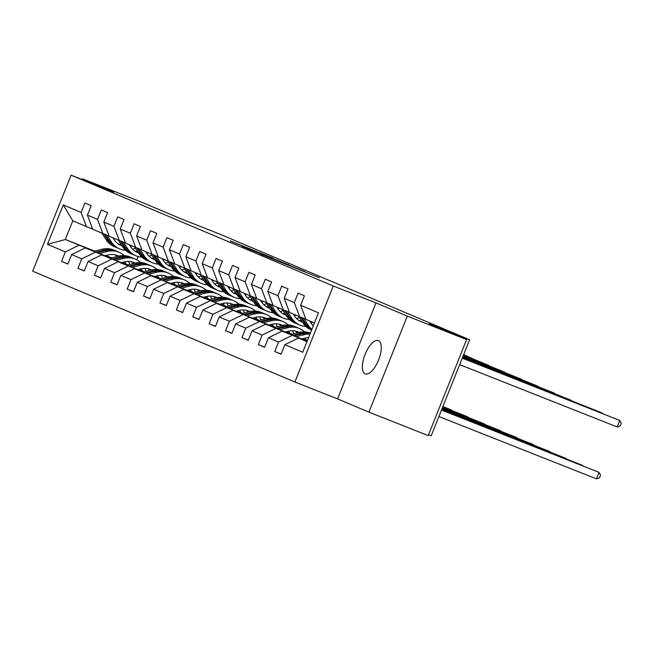 <?xml version="1.0" encoding="UTF-8"?>
<svg xmlns="http://www.w3.org/2000/svg" width="654" height="654" viewBox="0 0 654 654"><rect width="100%" height="100%" fill="white"/><g stroke="black" fill="none" stroke-linecap="round" stroke-linejoin="round"><path stroke-width="0.98" d="M262.589 254.929L319.43 277.737L262.589 254.929M365.161 373.851A17.887 7.3 -68.4 0 0 365.226 373.875A17.887 7.3 -68.4 0 0 378.568 360.011A17.887 7.3 -68.4 0 0 378.445 340.644A17.887 7.3 -68.4 0 0 378.38 340.611A17.887 7.3 -68.4 0 0 365.046 354.484A17.887 7.3 -68.4 0 0 365.161 373.851M230.396 240.917L272.947 258.085L230.339 241.064M407.303 316.135L375.976 302.892L337.578 398.891L368.905 412.134L407.303 316.135L466.604 339.589L429.286 323.812L469.613 339.761L219.425 233.985L179.098 218.035L141.779 202.258L82.469 178.804L82.175 179.548M375.976 302.892L333.27 286.002L71.098 175.166L113.796 192.047L82.469 178.804M247.367 248.479L305.034 271.655L247.343 248.528M242.201 246.354L289.231 264.968L242.201 246.354M466.604 339.589L428.206 435.589L368.905 412.134M333.27 286.002L294.872 382.001L32.7 271.165L71.098 175.166M67.934 263.889L61.566 261.371L67.869 264.044L71.662 254.569L81.75 258.837L77.965 268.303L84.268 270.977L88.061 261.502L98.149 265.769L94.364 275.244L100.667 277.909L104.46 268.434L114.548 272.702L110.763 282.176L117.066 284.842L120.859 275.367L130.947 279.634L127.162 289.109L133.465 291.774L137.258 282.307L147.346 286.566L143.561 296.041L149.864 298.706L153.657 289.24L163.745 293.507L159.96 302.974L166.263 305.639L170.056 296.172L180.144 300.439L176.359 309.906L182.662 312.571L186.455 303.104L196.543 307.372L192.758 316.838L199.061 319.504L202.854 310.037L212.942 314.304L209.157 323.771L215.46 326.436L219.254 316.969L229.341 321.237L225.556 330.703L231.859 333.377L235.653 323.902L245.741 328.169L241.955 337.636L248.258 340.309L252.052 330.834L262.14 335.101L258.355 344.576L264.657 347.241L268.451 337.766L278.539 342.034L274.754 351.509L281.057 354.174L284.85 344.699L302.72 352.261L318.49 312.816L300.619 305.263L304.412 295.796L298.101 293.131L294.316 302.598L299.655 316.732L289.558 312.465L284.22 298.33L288.013 288.864L281.702 286.19L277.917 295.665L283.256 309.792L273.159 305.532L267.821 291.398L271.614 281.931L265.303 279.258L261.518 288.733L266.857 302.859L256.76 298.592L251.422 284.465L255.215 274.991L248.904 272.326L245.119 281.8L250.457 295.927L240.361 291.659L235.023 277.533L238.816 268.058L232.505 265.393L228.72 274.868L234.058 288.994L223.962 284.727L218.624 270.601L222.417 261.126L216.106 258.461L212.321 267.936L217.659 282.062L207.563 277.795L202.225 263.668L206.018 254.193L199.707 251.528L195.922 260.995L201.26 275.13L191.164 270.862L185.826 256.736L189.619 247.261L183.308 244.596L179.523 254.063L184.861 268.197L174.765 263.93L169.427 249.795L173.22 240.329L166.909 237.664L163.124 247.13L168.462 261.265L158.366 256.997L153.028 242.863L156.821 233.396L150.51 230.731L146.725 240.198L152.063 254.332L141.967 250.065L136.629 235.931L140.422 226.464L134.111 223.799L130.326 233.265L135.664 247.4L125.568 243.133L120.23 228.998L124.023 219.531L117.712 216.866L113.927 226.333L119.265 240.459L109.169 236.2L103.831 222.066L107.616 212.599L101.313 209.926L97.528 219.401L102.866 233.527L92.77 229.26L87.432 215.133L91.217 205.667L84.914 202.993L81.129 212.468L86.467 226.595L72.798 220.823L65.326 239.503L94.102 251.259M61.566 261.371L65.351 251.904L47.48 244.351L63.258 204.915L81.129 212.468M87.432 215.133L97.528 219.401M103.831 222.066L113.927 226.333M120.23 228.998L130.326 233.265M136.629 235.931L146.725 240.198M153.028 242.863L163.124 247.13M169.427 249.795L179.523 254.063M185.826 256.736L195.922 260.995M202.225 263.668L212.321 267.936M218.624 270.601L228.72 274.868M235.023 277.533L245.119 281.8M251.422 284.465L261.518 288.733M267.821 291.398L277.917 295.665M284.22 298.33L294.316 302.598M110.501 258.191L85.298 247.948L110.935 258.085M122.036 262.475L128.029 264.837M121.603 262.581L127.595 264.952M109.095 235.996L102.866 233.527M85.298 247.948L71.662 254.569M95.394 252.215L81.75 258.837M126.901 265.123L101.697 254.88L127.334 265.017M138.435 269.407L144.428 271.778M138.002 269.513L143.994 271.884M125.494 242.928L119.265 240.459M101.697 254.88L88.061 261.502M111.793 259.147L98.149 265.769M143.3 272.056L118.096 261.813L143.733 271.95M154.834 276.34L160.827 278.71M154.401 276.446L160.393 278.817M141.893 249.861L135.664 247.4M118.096 261.813L104.46 268.434M128.192 266.08L114.548 272.702M159.699 278.988L134.495 268.745L160.132 278.882M171.234 283.272L177.226 285.643M170.8 283.378L176.793 285.749M158.293 256.793L152.063 254.332M134.495 268.745L120.859 275.367M144.591 273.012L130.947 279.634M176.098 285.921L150.894 275.677L176.531 285.814M187.633 290.204L193.625 292.575M187.199 290.311L193.192 292.681M174.692 263.726L168.462 261.265M150.894 275.677L137.258 282.307M160.99 279.945L147.346 286.566M192.497 292.853L167.293 282.61L192.93 292.747M204.032 297.137L210.024 299.507M203.598 297.243L209.591 299.614M191.091 270.658L184.861 268.197M167.293 282.61L153.657 289.24M177.389 286.877L163.745 293.507M208.896 299.785L183.692 289.542L209.329 299.679M220.431 304.069L226.423 306.44M219.997 304.175L225.99 306.546M207.49 277.59L201.26 275.13M183.692 289.542L170.056 296.172M193.788 293.809L180.144 300.439M225.295 306.718L200.091 296.475L225.728 306.612M236.83 311.002L242.822 313.372M236.396 311.108L242.389 313.479M223.889 284.523L217.659 282.062M200.091 296.475L186.455 303.104M210.187 300.742L196.543 307.372M241.694 313.65L216.49 303.407L242.127 313.544M253.229 317.934L259.221 320.305M252.796 318.04L258.788 320.411M240.288 291.463L234.058 288.994M216.49 303.407L202.854 310.037M226.586 307.674L212.942 314.304M258.093 320.591L232.889 310.339L258.526 320.476M269.628 324.866L275.62 327.237M269.195 324.973L275.187 327.343M256.687 298.396L250.457 295.927M232.889 310.339L219.254 316.969M242.986 314.607L229.341 321.237M274.492 327.523L249.288 317.28L274.925 327.417M286.027 331.807L292.019 334.169M285.594 331.913L291.586 334.276M273.086 305.328L266.857 302.859M249.288 317.28L235.653 323.902M259.385 321.539L245.741 328.169M290.891 334.456L265.688 324.212L291.324 334.349M302.426 338.739L307.347 340.685M301.993 338.846L307.249 340.922M289.485 312.26L283.256 309.792M265.688 324.212L252.052 330.834M275.784 328.48L262.14 335.101M307.094 341.306L282.087 331.145L307.192 341.069M305.884 319.193L299.655 316.732M282.087 331.145L268.451 337.766M292.183 335.412L278.539 342.034M306.955 341.658L298.486 338.077L307.028 341.453M314.427 322.978L305.958 319.397L300.619 305.263M298.486 338.077L284.85 344.699M428.558 434.706L431.215 435.76L469.613 339.761M337.578 398.891L294.872 382.001M105.204 255.649L111.196 258.011M111.777 257.872L105.785 255.501M94.683 251.111L65.326 239.503L47.48 244.351M138.182 256.556L136.858 259.859M92.696 229.064L86.467 226.595M63.258 204.915L72.798 220.823M78.995 245.275L65.351 251.904M281.122 354.027L274.754 351.509M264.723 347.094L258.355 344.576M248.324 340.154L241.955 337.636M231.925 333.221L225.556 330.703M215.526 326.289L209.157 323.771M199.127 319.356L192.758 316.838M182.728 312.424L176.359 309.906M166.329 305.492L159.96 302.974M149.93 298.559L143.561 296.041M133.53 291.627L127.162 289.109M117.131 284.694L110.763 282.176M100.732 277.762L94.364 275.244M84.333 270.821L77.965 268.303M260.374 253.948L300.578 269.857L260.349 253.997M245.871 247.645L262.63 254.406L245.871 247.645M438.899 416.541L596.432 478.834L599.031 472.351L441.524 409.993M441.499 410.058L599.031 472.351L600.544 475.18L599.505 477.78L596.432 478.834M459.656 364.646L617.188 426.948L619.779 420.457L462.255 358.163M617.188 426.948L620.262 425.885L621.3 423.293L619.779 420.457L462.28 358.098M301.731 338.911L304.821 338.134A17.748 16.195 -67.1 0 1 308.557 337.66M296.107 336.687L304.257 334.644A21.378 19.514 -67.1 0 1 309.98 334.104M290.629 334.521L299.001 332.428A21.378 19.514 -67.1 0 1 310.364 333.148M294.022 335.862L302.262 333.802A21.378 19.514 -67.1 0 1 310.209 333.532M310.298 333.311A21.378 19.514 112.9 0 0 300.995 333.27L292.706 335.347M441.654 409.666L582.632 465.419L441.679 409.608M285.332 331.979L288.422 331.202A17.748 16.195 -67.1 0 1 298.085 331.905A17.748 16.195 -67.1 0 1 299.131 332.396M305.148 338.061A17.748 16.195 -67.1 0 1 306.268 340.252M279.708 329.755L287.858 327.711A21.378 19.514 -67.1 0 1 299.499 328.553A21.378 19.514 -67.1 0 1 304.658 331.88M274.23 327.589L282.602 325.496A21.378 19.514 -67.1 0 1 294.243 326.33L296.237 327.18A21.378 19.514 112.9 0 0 284.596 326.338L276.307 328.414M295.346 331.047A17.748 16.195 -67.1 0 1 297.496 332.804M277.623 328.929L285.863 326.869A21.378 19.514 -67.1 0 1 297.505 327.711L299.499 328.553M304.298 339.475A17.748 16.195 112.9 0 0 303.799 338.388M298.714 332.494A17.748 16.195 112.9 0 0 297.071 331.513M296.867 327.458A21.378 19.514 112.9 0 0 296.237 327.18M296.409 331.308A17.748 16.195 -67.1 0 1 298.306 332.6M441.81 409.281L566.233 458.487L441.834 409.216M298.698 316.323L302.851 322.806A21.378 19.514 112.9 0 0 311.116 329.837L311.606 330.041M303.848 318.392L308.099 325.03A21.378 19.514 112.9 0 0 311.893 329.33M309.71 320.983L310.92 322.88A17.748 16.195 112.9 0 0 313.307 325.774M300.668 317.133L304.846 323.648A21.378 19.514 112.9 0 0 311.631 329.976M603.258 413.851L462.411 357.779M603.642 414.007L600.756 412.412L462.435 357.713M311.696 329.804A21.378 19.514 -67.1 0 1 306.105 324.188L301.903 317.615M298.87 320.411A17.748 16.195 112.9 0 0 301.519 320.73M282.299 309.391L286.444 315.874A21.378 19.514 112.9 0 0 294.717 322.904L296.712 323.746A21.378 19.514 112.9 0 0 297.349 324M287.449 311.459L291.7 318.097A21.378 19.514 112.9 0 0 299.973 325.128A21.378 19.514 112.9 0 0 305.949 326.51M293.311 314.043L294.521 315.947A17.748 16.195 112.9 0 0 301.388 321.784A17.748 16.195 112.9 0 0 302.45 322.185M310.715 322.561A17.748 16.195 112.9 0 0 312.35 322.095M284.269 310.2L288.447 316.716A21.378 19.514 112.9 0 0 296.712 323.746M301.976 321.449A17.748 16.195 -67.1 0 1 299.802 320.991M586.859 406.919L462.566 357.386M587.243 407.066L462.591 357.329M299.973 325.128L297.971 324.286A21.378 19.514 -67.1 0 1 289.706 317.247L285.504 310.683M300.407 321.318A17.748 16.195 112.9 0 0 302.205 321.809M268.933 325.046L272.023 324.27A17.748 16.195 -67.1 0 1 281.686 324.973A17.748 16.195 -67.1 0 1 282.732 325.463M288.749 331.128A17.748 16.195 -67.1 0 1 289.869 333.319M263.309 322.823L271.459 320.779A21.378 19.514 -67.1 0 1 283.1 321.621A21.378 19.514 -67.1 0 1 288.259 324.948M292.526 330.728A21.378 19.514 -67.1 0 1 293.695 333.753M257.831 320.656L266.203 318.555A21.378 19.514 -67.1 0 1 277.844 319.397L279.838 320.247A21.378 19.514 112.9 0 0 268.197 319.405L259.908 321.474M278.947 324.114A17.748 16.195 -67.1 0 1 281.097 325.872M261.224 321.997L269.464 319.937A21.378 19.514 -67.1 0 1 281.106 320.779L283.1 321.621M287.899 332.543A17.748 16.195 112.9 0 0 287.4 331.455M282.315 325.561A17.748 16.195 112.9 0 0 280.672 324.58M280.468 320.525A21.378 19.514 112.9 0 0 279.838 320.247M280.01 324.376A17.748 16.195 -67.1 0 1 281.907 325.667M441.965 408.897L549.834 451.554L441.99 408.832M252.534 318.114L255.624 317.337A17.748 16.195 -67.1 0 1 265.287 318.032A17.748 16.195 -67.1 0 1 266.333 318.523M272.35 324.188A17.748 16.195 -67.1 0 1 273.47 326.387M246.91 315.89L255.06 313.846A21.378 19.514 -67.1 0 1 266.701 314.688A21.378 19.514 -67.1 0 1 271.86 318.016M276.127 323.795A21.378 19.514 -67.1 0 1 277.296 326.82M241.432 313.724L249.803 311.623A21.378 19.514 -67.1 0 1 261.445 312.465L263.439 313.315A21.378 19.514 112.9 0 0 251.798 312.473L243.509 314.541M262.548 317.182A17.748 16.195 -67.1 0 1 264.698 318.939M244.825 315.065L253.057 313.004A21.378 19.514 -67.1 0 1 264.707 313.846L266.701 314.688M271.5 325.61A17.748 16.195 112.9 0 0 271.001 324.523M265.916 318.629A17.748 16.195 112.9 0 0 264.273 317.648M264.069 313.593A21.378 19.514 112.9 0 0 263.439 313.315M263.611 317.443A17.748 16.195 -67.1 0 1 265.508 318.735M442.112 408.505L533.435 444.614L442.145 408.448M236.135 311.173L239.225 310.405A17.748 16.195 -67.1 0 1 248.888 311.1A17.748 16.195 -67.1 0 1 249.934 311.59M255.951 317.255A17.748 16.195 -67.1 0 1 257.071 319.454M230.51 308.958L238.661 306.914A21.378 19.514 -67.1 0 1 250.302 307.756A21.378 19.514 -67.1 0 1 255.461 311.083M259.728 316.863A21.378 19.514 -67.1 0 1 260.897 319.888M225.033 306.791L233.404 304.69A21.378 19.514 -67.1 0 1 245.046 305.532L247.04 306.374A21.378 19.514 112.9 0 0 235.399 305.541L227.11 307.609M246.149 310.249A17.748 16.195 -67.1 0 1 248.299 311.999M228.426 308.132L236.658 306.072A21.378 19.514 -67.1 0 1 248.307 306.914L250.302 307.756M255.101 318.678A17.748 16.195 112.9 0 0 254.602 317.591M249.517 311.696A17.748 16.195 112.9 0 0 247.874 310.715M247.67 306.661A21.378 19.514 112.9 0 0 247.04 306.374M247.212 310.511A17.748 16.195 -67.1 0 1 249.109 311.794M442.267 408.121L517.036 437.681L442.292 408.055M282.471 313.479A17.748 16.195 112.9 0 0 285.119 313.789M265.9 302.459L270.045 308.941A21.378 19.514 112.9 0 0 278.318 315.972L280.313 316.814A21.378 19.514 112.9 0 0 280.95 317.067M271.05 304.519L275.301 311.165A21.378 19.514 112.9 0 0 283.574 318.196A21.378 19.514 112.9 0 0 289.55 319.577M296.671 318.612A21.378 19.514 112.9 0 0 299.426 317.46M276.912 307.11L278.122 309.007A17.748 16.195 112.9 0 0 284.989 314.844A17.748 16.195 112.9 0 0 286.051 315.244M294.316 315.629A17.748 16.195 112.9 0 0 295.951 315.163M267.87 303.26L272.048 309.783A21.378 19.514 112.9 0 0 280.313 316.814M285.577 314.517A17.748 16.195 -67.1 0 1 283.403 314.059M570.452 399.986L462.713 357.002M570.844 400.134L462.738 356.937M283.574 318.196L281.572 317.345A21.378 19.514 -67.1 0 1 273.307 310.315L269.105 303.75M284.008 314.386A17.748 16.195 112.9 0 0 285.806 314.876M266.072 306.546A17.748 16.195 112.9 0 0 268.72 306.857M249.501 295.526L253.646 302.009A21.378 19.514 112.9 0 0 261.919 309.04L263.914 309.882A21.378 19.514 112.9 0 0 264.551 310.135M254.651 297.586L258.902 304.233A21.378 19.514 112.9 0 0 267.175 311.263A21.378 19.514 112.9 0 0 273.151 312.645M280.272 311.68A21.378 19.514 112.9 0 0 283.027 310.527M260.513 300.178L261.723 302.074A17.748 16.195 112.9 0 0 268.59 307.911A17.748 16.195 112.9 0 0 269.652 308.312M277.917 308.688A17.748 16.195 112.9 0 0 279.552 308.23M251.471 296.327L255.649 302.851A21.378 19.514 112.9 0 0 263.914 309.882M269.178 307.584A17.748 16.195 -67.1 0 1 267.004 307.127M554.052 393.054L462.869 356.618M554.445 393.201L462.893 356.553M267.175 311.263L265.172 310.413A21.378 19.514 -67.1 0 1 256.908 303.382L252.706 296.818M267.609 307.454A17.748 16.195 112.9 0 0 269.407 307.944M249.673 299.614A17.748 16.195 112.9 0 0 252.321 299.924M233.102 288.594L237.247 295.077A21.378 19.514 112.9 0 0 245.52 302.107L247.514 302.949A21.378 19.514 112.9 0 0 248.152 303.203M238.252 290.654L242.503 297.292A21.378 19.514 112.9 0 0 250.776 304.331A21.378 19.514 112.9 0 0 256.752 305.712M263.873 304.739A21.378 19.514 112.9 0 0 266.628 303.595M244.114 293.245L245.324 295.142A17.748 16.195 112.9 0 0 252.191 300.979A17.748 16.195 112.9 0 0 253.253 301.38M261.518 301.756A17.748 16.195 112.9 0 0 263.153 301.298M235.072 289.395L239.25 295.919A21.378 19.514 112.9 0 0 247.514 302.949M252.779 300.652A17.748 16.195 -67.1 0 1 250.605 300.194M537.653 386.113L463.024 356.226M538.046 386.269L463.048 356.168M250.776 304.331L248.773 303.481A21.378 19.514 -67.1 0 1 240.508 296.45L236.307 289.886M251.21 300.521A17.748 16.195 112.9 0 0 253.008 301.012M219.736 304.241L222.826 303.472A17.748 16.195 -67.1 0 1 232.489 304.167A17.748 16.195 -67.1 0 1 233.535 304.658M239.552 310.323A17.748 16.195 -67.1 0 1 240.672 312.522M214.111 302.017L222.262 299.982A21.378 19.514 -67.1 0 1 233.903 300.824A21.378 19.514 -67.1 0 1 239.062 304.151M243.329 309.931A21.378 19.514 -67.1 0 1 244.498 312.955M208.634 299.851L217.005 297.758A21.378 19.514 -67.1 0 1 228.647 298.6L230.641 299.442A21.378 19.514 112.9 0 0 219 298.6L210.711 300.677M229.75 303.317A17.748 16.195 -67.1 0 1 231.9 305.066M212.027 301.2L220.259 299.14A21.378 19.514 -67.1 0 1 231.908 299.982L233.903 300.824M238.702 311.745A17.748 16.195 112.9 0 0 238.203 310.658M233.118 304.764A17.748 16.195 112.9 0 0 231.475 303.783M231.271 299.72A21.378 19.514 112.9 0 0 230.641 299.442M230.813 303.579A17.748 16.195 -67.1 0 1 232.71 304.862M442.423 407.736L500.637 430.749L442.447 407.671M233.274 292.681A17.748 16.195 112.9 0 0 235.922 292.992M216.703 281.661L220.848 288.136A21.378 19.514 112.9 0 0 229.121 295.175L231.115 296.017A21.378 19.514 112.9 0 0 231.753 296.27M221.853 283.722L226.104 290.36A21.378 19.514 112.9 0 0 234.377 297.39A21.378 19.514 112.9 0 0 240.353 298.78M247.474 297.807A21.378 19.514 112.9 0 0 250.229 296.663M227.715 286.313L228.925 288.21A17.748 16.195 112.9 0 0 235.792 294.047A17.748 16.195 112.9 0 0 236.854 294.447M245.119 294.823A17.748 16.195 112.9 0 0 246.754 294.365M218.673 282.463L222.851 288.986A21.378 19.514 112.9 0 0 231.115 296.017M236.38 293.711A17.748 16.195 -67.1 0 1 234.206 293.262M521.254 379.181L463.179 355.841M521.647 379.336L463.204 355.776M234.377 297.39L232.374 296.548A21.378 19.514 -67.1 0 1 224.109 289.518L219.907 282.953M234.811 293.589A17.748 16.195 112.9 0 0 236.609 294.079M203.337 297.308L206.427 296.54A17.748 16.195 -67.1 0 1 216.09 297.235A17.748 16.195 -67.1 0 1 217.136 297.725M223.153 303.391A17.748 16.195 -67.1 0 1 224.273 305.59M197.712 295.085L205.863 293.049A21.378 19.514 -67.1 0 1 217.504 293.891A21.378 19.514 -67.1 0 1 222.662 297.218M226.93 302.998A21.378 19.514 -67.1 0 1 228.099 306.023M192.235 292.918L200.606 290.826A21.378 19.514 -67.1 0 1 212.248 291.668L214.242 292.51A21.378 19.514 112.9 0 0 202.601 291.668L194.312 293.744M213.351 296.376A17.748 16.195 -67.1 0 1 215.501 298.134M195.628 294.267L203.86 292.207A21.378 19.514 -67.1 0 1 215.509 293.049L217.504 293.891M222.303 304.813A17.748 16.195 112.9 0 0 221.804 303.726M216.719 297.832A17.748 16.195 112.9 0 0 215.076 296.851M214.872 292.788A21.378 19.514 112.9 0 0 214.242 292.51M214.414 296.646A17.748 16.195 -67.1 0 1 216.311 297.93M442.578 407.344L484.23 423.817L442.603 407.287M216.875 285.749A17.748 16.195 112.9 0 0 219.523 286.06M200.304 274.721L204.449 281.204A21.378 19.514 112.9 0 0 212.722 288.242L214.716 289.084A21.378 19.514 112.9 0 0 215.354 289.338M205.454 276.789L209.705 283.427A21.378 19.514 112.9 0 0 217.978 290.458A21.378 19.514 112.9 0 0 223.954 291.848M231.075 290.875A21.378 19.514 112.9 0 0 233.83 289.73M211.316 279.381L212.525 281.277A17.748 16.195 112.9 0 0 219.392 287.114A17.748 16.195 112.9 0 0 220.455 287.515M228.72 287.891A17.748 16.195 112.9 0 0 230.355 287.433M202.274 275.53L206.451 282.054A21.378 19.514 112.9 0 0 214.716 289.084M219.981 286.779A17.748 16.195 -67.1 0 1 217.807 286.329M504.855 372.249L463.334 355.457M505.248 372.404L463.359 355.392M217.978 290.458L215.975 289.616A21.378 19.514 -67.1 0 1 207.71 282.585L203.508 276.021M218.411 286.656A17.748 16.195 112.9 0 0 220.21 287.139M186.938 290.376L190.028 289.608A17.748 16.195 -67.1 0 1 199.691 290.302A17.748 16.195 -67.1 0 1 200.737 290.793M206.754 296.458A17.748 16.195 -67.1 0 1 207.874 298.657M181.313 288.152L189.464 286.117A21.378 19.514 -67.1 0 1 201.105 286.959A21.378 19.514 -67.1 0 1 206.263 290.278M210.531 296.066A21.378 19.514 -67.1 0 1 211.7 299.091M175.836 285.986L184.207 283.893A21.378 19.514 -67.1 0 1 195.848 284.735L197.843 285.577A21.378 19.514 112.9 0 0 186.202 284.735L177.913 286.812M196.952 289.444A17.748 16.195 -67.1 0 1 199.102 291.202M179.229 287.335L187.461 285.267A21.378 19.514 -67.1 0 1 199.11 286.109L201.105 286.959M205.904 297.881A17.748 16.195 112.9 0 0 205.405 296.793M200.32 290.899A17.748 16.195 112.9 0 0 198.677 289.918M198.473 285.855A21.378 19.514 112.9 0 0 197.843 285.577M198.015 289.714A17.748 16.195 -67.1 0 1 199.911 290.997M442.733 406.96L467.831 416.884L442.758 406.894M200.476 278.817A17.748 16.195 112.9 0 0 203.116 279.127M183.897 267.788L188.05 274.271A21.378 19.514 112.9 0 0 196.323 281.302L198.317 282.152A21.378 19.514 112.9 0 0 198.955 282.405M189.055 269.857L193.306 276.495A21.378 19.514 112.9 0 0 201.579 283.525A21.378 19.514 112.9 0 0 207.555 284.915M214.676 283.942A21.378 19.514 112.9 0 0 217.43 282.798M194.917 272.448L196.126 274.345A17.748 16.195 112.9 0 0 202.993 280.182A17.748 16.195 112.9 0 0 204.056 280.582M212.321 280.958A17.748 16.195 112.9 0 0 213.956 280.501M185.875 268.598L190.052 275.121A21.378 19.514 112.9 0 0 198.317 282.152M203.582 279.847A17.748 16.195 -67.1 0 1 201.407 279.397M488.456 365.316L463.49 355.065M488.849 365.472L463.514 355.008M201.579 283.525L199.576 282.683A21.378 19.514 -67.1 0 1 191.311 275.653L187.109 269.088M202.012 279.724A17.748 16.195 112.9 0 0 203.811 280.206M170.539 283.444L173.629 282.667A17.748 16.195 -67.1 0 1 183.292 283.37A17.748 16.195 -67.1 0 1 184.338 283.861M190.355 289.526A17.748 16.195 -67.1 0 1 191.475 291.725M164.914 281.22L173.065 279.184A21.378 19.514 -67.1 0 1 184.706 280.026A21.378 19.514 -67.1 0 1 189.864 283.346M194.132 289.133A21.378 19.514 -67.1 0 1 195.301 292.15M159.437 279.054L167.808 276.961A21.378 19.514 -67.1 0 1 179.449 277.803L181.444 278.645A21.378 19.514 112.9 0 0 169.803 277.803L161.513 279.879M180.553 282.512A17.748 16.195 -67.1 0 1 182.695 284.269M162.83 280.394L171.062 278.334A21.378 19.514 -67.1 0 1 182.711 279.176L184.706 280.026M189.505 290.94A17.748 16.195 112.9 0 0 189.006 289.861M183.921 283.967A17.748 16.195 112.9 0 0 182.278 282.986M182.074 278.923A21.378 19.514 112.9 0 0 181.444 278.645M181.616 282.781A17.748 16.195 -67.1 0 1 183.512 284.065M442.889 406.575L451.432 409.952L442.913 406.51M184.076 271.884A17.748 16.195 112.9 0 0 186.717 272.195M167.498 260.856L171.65 267.339A21.378 19.514 112.9 0 0 179.924 274.369L181.918 275.22A21.378 19.514 112.9 0 0 182.556 275.473M172.656 262.924L176.907 269.562A21.378 19.514 112.9 0 0 185.18 276.593A21.378 19.514 112.9 0 0 191.156 277.983M198.276 277.01A21.378 19.514 112.9 0 0 201.031 275.857M178.517 265.516L179.727 267.412A17.748 16.195 112.9 0 0 186.594 273.249A17.748 16.195 112.9 0 0 187.657 273.65M195.922 274.026A17.748 16.195 112.9 0 0 197.557 273.56M169.476 261.665L173.653 268.181A21.378 19.514 112.9 0 0 181.918 275.22M187.183 272.914A17.748 16.195 -67.1 0 1 185.008 272.465M472.057 358.384L463.645 354.681M472.45 358.539L463.67 354.615M185.18 276.593L183.177 275.751A21.378 19.514 -67.1 0 1 174.912 268.72L170.71 262.148M185.613 272.792A17.748 16.195 112.9 0 0 187.412 273.274M154.14 276.511L157.23 275.735A17.748 16.195 -67.1 0 1 166.893 276.438A17.748 16.195 -67.1 0 1 167.939 276.928M173.956 282.593A17.748 16.195 -67.1 0 1 175.076 284.792M148.515 274.288L156.666 272.252A21.378 19.514 -67.1 0 1 168.307 273.094A21.378 19.514 -67.1 0 1 173.465 276.413M177.733 282.201A21.378 19.514 -67.1 0 1 178.902 285.218M143.038 272.121L151.409 270.028A21.378 19.514 -67.1 0 1 163.05 270.87L165.045 271.712A21.378 19.514 112.9 0 0 153.404 270.87L145.114 272.947M164.154 275.579A17.748 16.195 -67.1 0 1 166.296 277.337M146.431 273.462L154.663 271.402A21.378 19.514 -67.1 0 1 166.312 272.244L168.307 273.094M173.106 284.008A17.748 16.195 112.9 0 0 172.607 282.929M167.522 277.034A17.748 16.195 112.9 0 0 165.879 276.053M165.675 271.99A21.378 19.514 112.9 0 0 165.045 271.712M165.217 275.849A17.748 16.195 -67.1 0 1 167.113 277.132M167.677 264.952A17.748 16.195 112.9 0 0 170.318 265.262M151.099 253.924L155.251 260.406A21.378 19.514 112.9 0 0 163.525 267.437L165.519 268.287A21.378 19.514 112.9 0 0 166.157 268.541M156.257 255.992L160.508 262.63A21.378 19.514 112.9 0 0 168.781 269.661A21.378 19.514 112.9 0 0 174.757 271.05M181.877 270.077A21.378 19.514 112.9 0 0 184.632 268.925M162.118 258.583L163.328 260.48A17.748 16.195 112.9 0 0 170.195 266.317A17.748 16.195 112.9 0 0 171.258 266.718M179.523 267.094A17.748 16.195 112.9 0 0 181.158 266.628M153.077 254.733L157.254 261.248A21.378 19.514 112.9 0 0 165.519 268.287M170.784 265.982A17.748 16.195 -67.1 0 1 168.609 265.532M168.781 269.661L166.778 268.819A21.378 19.514 -67.1 0 1 158.513 261.788L154.311 255.215M169.214 265.859A17.748 16.195 112.9 0 0 171.013 266.341M137.741 269.579L140.831 268.802A17.748 16.195 -67.1 0 1 150.494 269.505A17.748 16.195 -67.1 0 1 151.54 269.996M157.557 275.661A17.748 16.195 -67.1 0 1 158.669 277.86M132.116 267.355L140.267 265.311A21.378 19.514 -67.1 0 1 151.908 266.153A21.378 19.514 -67.1 0 1 157.066 269.481M161.334 275.26A21.378 19.514 -67.1 0 1 162.503 278.285M126.639 265.189L135.01 263.096A21.378 19.514 -67.1 0 1 146.651 263.938L148.646 264.78A21.378 19.514 112.9 0 0 137.005 263.938L128.715 266.014M147.755 268.647A17.748 16.195 -67.1 0 1 149.897 270.404M130.032 266.53L138.264 264.469A21.378 19.514 -67.1 0 1 149.905 265.311L151.908 266.153M156.707 277.075A17.748 16.195 112.9 0 0 156.208 275.996M151.123 270.102A17.748 16.195 112.9 0 0 149.48 269.121M149.275 265.058A21.378 19.514 112.9 0 0 148.646 264.78M148.818 268.908A17.748 16.195 -67.1 0 1 150.714 270.2M151.278 258.011A17.748 16.195 112.9 0 0 153.919 258.33M134.699 246.991L138.852 253.474A21.378 19.514 112.9 0 0 147.125 260.505L149.12 261.347A21.378 19.514 112.9 0 0 149.758 261.608M139.858 249.06L144.109 255.698A21.378 19.514 112.9 0 0 152.382 262.728A21.378 19.514 112.9 0 0 158.358 264.11M165.478 263.145A21.378 19.514 112.9 0 0 168.233 261.992M145.719 251.651L146.929 253.548A17.748 16.195 112.9 0 0 153.796 259.385A17.748 16.195 112.9 0 0 154.859 259.785M163.124 260.161A17.748 16.195 112.9 0 0 164.759 259.695M136.678 247.801L140.855 254.316A21.378 19.514 112.9 0 0 149.12 261.347M154.385 259.049A17.748 16.195 -67.1 0 1 152.21 258.592M152.382 262.728L150.379 261.886A21.378 19.514 -67.1 0 1 142.114 254.856L137.912 248.283M152.815 258.919A17.748 16.195 112.9 0 0 154.614 259.409M121.342 262.646L124.432 261.87A17.748 16.195 -67.1 0 1 134.095 262.573A17.748 16.195 -67.1 0 1 135.141 263.063M141.158 268.729A17.748 16.195 -67.1 0 1 142.27 270.919M115.717 260.423L123.868 258.379A21.378 19.514 -67.1 0 1 135.509 259.221A21.378 19.514 -67.1 0 1 140.667 262.548M144.935 268.328A21.378 19.514 -67.1 0 1 146.104 271.353M110.24 258.256L118.611 256.164A21.378 19.514 -67.1 0 1 130.252 257.006L132.247 257.848A21.378 19.514 112.9 0 0 120.606 257.006L112.316 259.082M131.356 261.714A17.748 16.195 -67.1 0 1 133.498 263.472M113.633 259.597L121.865 257.537A21.378 19.514 -67.1 0 1 133.506 258.379L135.509 259.221M140.299 270.143A17.748 16.195 112.9 0 0 139.809 269.056M134.724 263.161A17.748 16.195 112.9 0 0 133.081 262.18M132.876 258.126A21.378 19.514 112.9 0 0 132.247 257.848M132.419 261.976A17.748 16.195 -67.1 0 1 134.315 263.268M134.879 251.079A17.748 16.195 112.9 0 0 137.52 251.398M118.3 240.059L122.453 246.542A21.378 19.514 112.9 0 0 130.726 253.572L132.721 254.414A21.378 19.514 112.9 0 0 133.359 254.668M123.459 242.127L127.71 248.765A21.378 19.514 112.9 0 0 135.983 255.796A21.378 19.514 112.9 0 0 141.959 257.177M149.079 256.213A21.378 19.514 112.9 0 0 151.834 255.06M129.32 244.719L130.53 246.615A17.748 16.195 112.9 0 0 137.397 252.452A17.748 16.195 112.9 0 0 138.452 252.853M146.725 253.229A17.748 16.195 112.9 0 0 148.36 252.763M120.279 240.868L124.456 247.384A21.378 19.514 112.9 0 0 132.721 254.414M137.986 252.117A17.748 16.195 -67.1 0 1 135.811 251.659M135.983 255.796L133.98 254.954A21.378 19.514 -67.1 0 1 125.715 247.915L121.505 241.351M136.416 251.986A17.748 16.195 112.9 0 0 138.215 252.477M104.942 255.714L108.033 254.937A17.748 16.195 -67.1 0 1 117.695 255.64A17.748 16.195 -67.1 0 1 118.742 256.131M124.759 261.796A17.748 16.195 -67.1 0 1 125.87 263.987M99.318 253.49L107.469 251.447A21.378 19.514 -67.1 0 1 119.11 252.289A21.378 19.514 -67.1 0 1 124.268 255.616M128.536 261.396A21.378 19.514 -67.1 0 1 129.705 264.42M93.841 251.324L102.212 249.223A21.378 19.514 -67.1 0 1 113.853 250.065L115.848 250.915A21.378 19.514 112.9 0 0 104.207 250.073L95.917 252.142M114.957 254.782A17.748 16.195 -67.1 0 1 117.099 256.54M97.233 252.665L105.466 250.605A21.378 19.514 -67.1 0 1 117.107 251.447L119.11 252.289M123.9 263.21A17.748 16.195 112.9 0 0 123.41 262.123M118.325 256.229A17.748 16.195 112.9 0 0 116.682 255.248M116.477 251.193A21.378 19.514 112.9 0 0 115.848 250.915M116.02 255.044A17.748 16.195 -67.1 0 1 117.916 256.335M118.48 244.146A17.748 16.195 112.9 0 0 121.121 244.465M101.901 233.126L106.054 239.609A21.378 19.514 112.9 0 0 114.327 246.64L116.322 247.482A21.378 19.514 112.9 0 0 116.96 247.735M107.06 235.187L111.311 241.833A21.378 19.514 112.9 0 0 119.584 248.863A21.378 19.514 112.9 0 0 125.56 250.245M132.68 249.28A21.378 19.514 112.9 0 0 135.435 248.128M112.921 237.778L114.131 239.675A17.748 16.195 112.9 0 0 120.998 245.512A17.748 16.195 112.9 0 0 122.053 245.92M130.326 246.296A17.748 16.195 112.9 0 0 131.961 245.83M103.88 233.936L108.057 240.451A21.378 19.514 112.9 0 0 116.322 247.482M121.587 245.185A17.748 16.195 -67.1 0 1 119.412 244.727M119.584 248.863L117.581 248.013A21.378 19.514 -67.1 0 1 109.316 240.983L105.106 234.418M120.009 245.054A17.748 16.195 112.9 0 0 121.816 245.544M302.262 333.802L304.257 334.644M299.001 332.428L300.995 333.27M285.863 326.869L287.858 327.711M282.602 325.496L284.596 326.338M304.846 323.648L302.851 322.806M308.099 325.03L306.105 324.188M288.447 316.716L286.444 315.874M291.7 318.097L289.706 317.247M269.464 319.937L271.459 320.779M266.203 318.555L268.197 319.405M253.057 313.004L255.06 313.846M249.803 311.623L251.798 312.473M236.658 306.072L238.661 306.914M233.404 304.69L235.399 305.541M272.048 309.783L270.045 308.941M275.301 311.165L273.307 310.315M255.649 302.851L253.646 302.009M258.902 304.233L256.908 303.382M239.25 295.919L237.247 295.077M242.503 297.292L240.508 296.45M220.259 299.14L222.262 299.982M217.005 297.758L219 298.6M222.851 288.986L220.848 288.136M226.104 290.36L224.109 289.518M203.86 292.207L205.863 293.049M200.606 290.826L202.601 291.668M206.451 282.054L204.449 281.204M209.705 283.427L207.71 282.585M187.461 285.267L189.464 286.117M184.207 283.893L186.202 284.735M190.052 275.121L188.05 274.271M193.306 276.495L191.311 275.653M171.062 278.334L173.065 279.184M167.808 276.961L169.803 277.803M173.653 268.181L171.65 267.339M176.907 269.562L174.912 268.72M154.663 271.402L156.666 272.252M151.409 270.028L153.404 270.87M157.254 261.248L155.251 260.406M160.508 262.63L158.513 261.788M138.264 264.469L140.267 265.311M135.01 263.096L137.005 263.938M140.855 254.316L138.852 253.474M144.109 255.698L142.114 254.856M121.865 257.537L123.868 258.379M118.611 256.164L120.606 257.006M124.456 247.384L122.453 246.542M127.71 248.765L125.715 247.915M105.466 250.605L107.469 251.447M102.212 249.223L104.207 250.073M108.057 240.451L106.054 239.609M111.311 241.833L109.316 240.983"/></g></svg>
